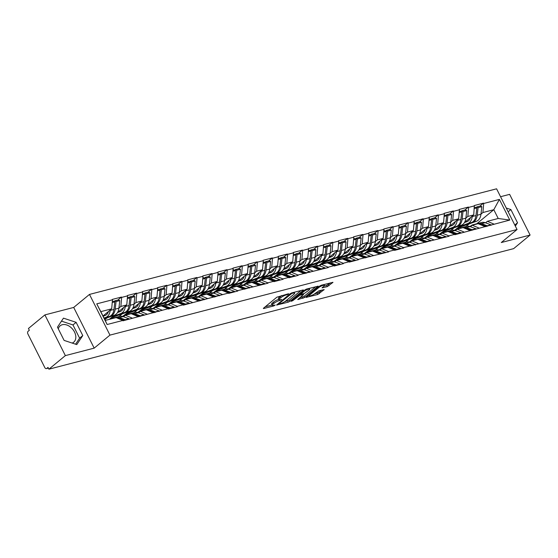 <?xml version="1.0" encoding="UTF-8"?>
<svg xmlns="http://www.w3.org/2000/svg" width="558" height="558" viewBox="0 0 558 558"><rect width="100%" height="100%" fill="white"/><g stroke="black" fill="none" stroke-linecap="round" stroke-linejoin="round"><path stroke-width="0.84" d="M286.031 294.387L286.296 294.903L287.6 294.568L288.632 293.717L276.859 297.184L263.585 308.142L263.341 308.497L263.801 308.504L273.88 305.889L275.233 305.038L273.608 305.372A4.276 0.949 153.3 0 1 272.151 305.345A4.276 0.949 153.3 0 1 272.932 304.215L274.041 303.301A4.276 0.949 153.3 0 1 279.432 300.567L281.776 299.374L280.465 299.716L280.744 300.225M58.318 328.885A10.623 7.428 -129.5 0 1 60.194 325.781A10.623 7.428 -129.5 0 1 62.301 324.721A10.623 7.428 -129.5 0 1 73.677 330.587A10.623 7.428 -129.5 0 1 73.726 342.173A10.623 7.428 -129.5 0 1 72.149 343.065M327.309 286.624L332.966 282.341L321.303 285.236L319.622 286.094L306.105 297.4L317.76 294.505L324.191 289.581L318.939 290.823L315.019 293.515A3.578 0.795 153.3 0 1 311.608 295.433A3.578 0.795 153.3 0 1 309.285 295.782A3.578 0.795 153.3 0 1 309.941 294.833L318.681 287.621A3.578 0.795 153.3 0 1 322.092 285.703A3.578 0.795 153.3 0 1 324.414 285.354A3.578 0.795 153.3 0 1 323.759 286.303L322.057 287.858L327.309 286.624L326.709 285.438L330.489 282.857M286.296 294.903A4.276 0.949 153.3 0 0 280.897 297.637L279.788 298.551A4.276 0.949 153.3 0 0 279.007 299.688A4.276 0.949 153.3 0 0 280.465 299.716M94.176 348.136L73.705 307.43L44.891 314.907L65.363 355.613L94.176 348.136L109.954 335.114L517.057 229.512L501.286 242.535L530.1 235.058L513.646 248.638L48.909 369.187L48.016 367.408L46.816 368.399L48.316 368.008M65.363 355.613L48.909 369.187M303.196 290.355L303.447 290L302.987 289.993L291.785 292.894L290.097 293.752L276.58 305.059L288.242 302.164L289.923 301.306L303.196 290.355L303.015 289.986M306.544 289.065L318.206 286.17L304.689 297.477L297.749 299.569L303.622 294.415L299.988 295.238L292.692 300.713L291.192 301.306L304.856 289.923L306.544 289.065M109.954 335.114L89.482 294.415L496.585 188.813L517.057 229.512M479.901 206.118L483.514 203.133L474.328 205.518L473.735 214.907L464.416 222.6M483.514 203.133L483.695 203.489L499.403 199.415L509.789 220.061L454.903 234.709L454.721 234.353L448.82 235.881L449.002 236.236L403.567 247.619L403.748 247.975L394.562 250.361L394.38 250.005L388.48 251.532L388.661 251.888L358.313 259.358L358.494 259.714L349.301 262.1L349.127 261.744L343.226 263.271L343.407 263.627L334.221 266.013L334.04 265.657L328.139 267.184L328.32 267.54L297.972 275.01L298.153 275.366L288.96 277.751L288.786 277.396L282.885 278.923L283.066 279.279L273.88 281.664L273.699 281.309L267.798 282.836L267.979 283.192L237.631 290.662L237.813 291.018L228.627 293.403L228.445 293.048L183.366 305.142L183.191 304.787L177.291 306.314L177.472 306.67L168.286 309.055L168.104 308.7L123.025 320.794L122.851 320.438L107.136 324.512L96.75 303.859L112.465 299.786L111.691 308.818L103 315.995M117.857 300.03L121.47 297.044L112.284 299.43L112.465 299.786M121.47 297.044L121.651 297.4L127.545 295.873L126.778 304.905L117.459 312.599L120.221 311.566A9.13 6.208 -104.5 0 0 123.52 307.598M132.944 296.117L136.557 293.131L127.37 295.517L127.545 295.873M136.557 293.131L136.738 293.487L142.632 291.96L141.865 300.992L132.546 308.686L135.301 307.653A9.13 6.208 -104.5 0 0 138.607 303.685M148.03 292.204L151.643 289.218L142.457 291.604L142.632 291.96M151.643 289.218L151.818 289.574L157.719 288.047L156.944 297.079L147.626 304.773L150.388 303.74A9.13 6.208 -104.5 0 0 153.687 299.772M163.11 288.291L166.723 285.305L157.537 287.691L157.719 288.047M166.723 285.305L166.905 285.661L172.806 284.134L172.031 293.166L162.713 300.86M178.197 284.378L181.81 281.392L172.624 283.778L172.806 284.134M181.81 281.392L181.992 281.748L187.886 280.221L187.118 289.253L177.8 296.947M193.284 280.465L196.897 277.479L187.711 279.865L187.886 280.221M196.897 277.479L197.072 277.835L202.972 276.308L202.205 285.34L192.887 293.034L195.642 292.001A9.13 6.208 -104.5 0 0 198.948 288.033M208.364 276.552L211.984 273.566L202.791 275.952L202.972 276.308M211.984 273.566L212.159 273.922L218.059 272.395L217.285 281.427L207.967 289.121M223.451 272.639L227.064 269.654L217.878 272.039L218.059 272.395M227.064 269.654L227.246 270.009L233.146 268.482L232.372 277.514L223.054 285.208L225.816 284.175A9.13 6.208 -104.5 0 0 229.115 280.207M238.538 268.726L242.151 265.741L232.965 268.126L233.146 268.482M242.151 265.741L242.332 266.096L248.226 264.569L247.459 273.601L238.14 281.295M253.625 264.813L257.238 261.828L248.052 264.213L248.226 264.569M257.238 261.828L257.412 262.183L263.313 260.656L262.539 269.688L253.227 277.382M268.705 260.9L272.325 257.915L263.132 260.3L263.313 260.656M272.325 257.915L272.499 258.27L278.4 256.743L277.626 265.775L268.307 273.469M283.792 256.987L287.405 254.002L278.219 256.387L278.4 256.743M287.405 254.002L287.586 254.357L293.487 252.83L292.713 261.862L283.394 269.556L286.156 268.524A9.13 6.208 -104.5 0 0 289.456 264.555M298.879 253.074L302.492 250.089L293.306 252.474L293.487 252.83M302.492 250.089L302.673 250.444L308.567 248.917L307.8 257.949L298.481 265.643L301.243 264.611A9.13 6.208 -104.5 0 0 304.542 260.642M313.966 249.161L317.579 246.176L308.393 248.561L308.567 248.917M317.579 246.176L317.753 246.531L323.654 245.004L322.88 254.036L313.568 261.73M329.046 245.248L332.659 242.263L323.473 244.648L323.654 245.004M332.659 242.263L332.84 242.618L338.741 241.091L337.967 250.124L328.648 257.817M344.133 241.335L347.746 238.35L338.56 240.735L338.741 241.091M347.746 238.35L347.927 238.705L353.828 237.178L353.054 246.211L343.735 253.904M359.219 237.422L362.833 234.437L353.646 236.822L353.828 237.178M362.833 234.437L363.014 234.792L368.908 233.265L368.14 242.298L358.822 249.991L361.584 248.959A9.13 6.208 -104.5 0 0 364.883 244.99M374.306 233.509L377.919 230.524L368.733 232.909L368.908 233.265M377.919 230.524L378.094 230.879L383.995 229.352L383.22 238.385L373.909 246.078M389.386 229.596L392.999 226.611L383.813 228.996L383.995 229.352M392.999 226.611L393.181 226.966L399.082 225.439L398.307 234.472L388.989 242.165M404.473 225.683L408.086 222.698L398.9 225.083L399.082 225.439M408.086 222.698L408.268 223.054L414.169 221.526L413.394 230.559L404.076 238.252M419.56 221.77L423.173 218.785L413.987 221.17L414.169 221.526M423.173 218.785L423.355 219.141L429.248 217.613L428.481 226.646L419.163 234.339L421.918 233.307A9.13 6.208 -104.5 0 0 425.224 229.338M434.647 217.857L438.26 214.872L429.074 217.257L429.248 217.613M438.26 214.872L438.435 215.228L444.335 213.7L443.561 222.733L434.25 230.426L437.005 229.394A9.13 6.208 -104.5 0 0 440.311 225.425M449.727 213.944L453.34 210.959L444.154 213.344L444.335 213.7M453.34 210.959L453.521 211.315L459.422 209.787L458.648 218.82L449.33 226.513L452.092 225.481A9.13 6.208 -104.5 0 0 455.391 221.512M464.814 210.031L468.427 207.046L459.241 209.431L459.422 209.787M468.427 207.046L468.608 207.402L474.509 205.874M470.436 226.722L472.249 225.223L478.15 223.688L484.888 226.527M461.215 225.244L454.449 230.328M473.735 214.907L467.834 216.441L465.888 218.045M453.863 227.971L450.808 230.489M472.249 225.223L478.994 228.055M468.608 207.402L467.834 216.441M455.349 230.635L457.169 229.136L463.063 227.601L469.808 230.44M446.128 229.157L439.362 234.241M458.648 218.82L452.747 220.354L450.801 221.958M438.776 231.884L435.721 234.402M457.169 229.136L463.907 231.968M453.521 211.315L452.747 220.354M440.262 234.548L442.082 233.049L447.983 231.514L454.721 234.353M431.041 233.07L424.275 238.154M443.561 222.733L437.667 224.267L435.714 225.871M423.689 235.797L420.634 238.315M442.082 233.049L448.82 235.881M438.435 215.228L437.667 224.267M425.182 238.461L426.996 236.962L432.896 235.427L439.634 238.266M415.961 236.983L409.195 242.067M428.481 226.646L422.58 228.18L420.634 229.784M408.602 239.71L405.554 242.228M426.996 236.962L433.74 239.794M423.355 219.141L422.58 228.18M410.095 242.374L411.909 240.875L417.809 239.34L424.547 242.179M400.874 240.896L394.108 245.98M413.394 230.559L407.493 232.093L405.547 233.697M393.523 243.623L390.467 246.141M411.909 240.875L418.653 243.706M408.268 223.054L407.493 232.093M395.008 246.287L396.829 244.788L402.723 243.253L409.467 246.092M385.787 244.809L379.022 249.893M398.307 234.472L392.407 236.006L390.46 237.61M378.436 247.536L375.381 250.054M396.829 244.788L403.567 247.619M393.181 226.966L392.407 236.006M379.921 250.2L381.742 248.701L387.643 247.166L394.38 250.005M370.7 248.722L363.935 253.806M383.22 238.385L377.327 239.919L375.374 241.523M363.349 251.449L360.294 253.967M381.742 248.701L388.48 251.532M378.094 230.879L377.327 239.919M364.841 254.113L366.655 252.614L372.556 251.079L379.294 253.918M355.62 252.635L348.855 257.719M368.14 242.298L362.24 243.832L360.294 245.436M348.262 255.362L345.214 257.88M366.655 252.614L373.4 255.445M363.014 234.792L362.24 243.832M349.754 258.026L351.568 256.527L357.469 254.992L364.214 257.831M340.533 256.547L333.768 261.632M353.054 246.211L347.153 247.745L345.207 249.349M333.182 259.275L330.127 261.793M351.568 256.527L358.313 259.358M347.927 238.705L347.153 247.745M334.667 261.939L336.488 260.44L342.382 258.905L349.127 261.744M325.447 260.46L318.681 265.545M337.967 250.124L332.073 251.658L330.12 253.262M318.095 263.188L315.04 265.706M336.488 260.44L343.226 263.271M332.84 242.618L332.073 251.658M319.581 265.852L321.401 264.353L327.302 262.818L334.04 265.657M310.36 264.373L303.594 269.458M322.88 254.036L316.986 255.571L315.033 257.175M303.008 267.101L299.96 269.619M321.401 264.353L328.139 267.184M317.753 246.531L316.986 255.571M304.501 269.765L306.314 268.265L312.215 266.731L318.953 269.57M295.28 268.286L288.514 273.371M307.8 257.949L301.899 259.484L299.953 261.088M287.921 271.014L284.873 273.532M306.314 268.265L313.059 271.097M302.673 250.444L301.899 259.484M289.414 273.678L291.234 272.178L297.128 270.644L303.873 273.483M280.193 272.199L273.427 277.284M292.713 261.862L286.812 263.397L284.866 265.001M272.841 274.927L269.786 277.445M291.234 272.178L297.972 275.01M287.586 254.357L286.812 263.397M274.327 277.591L276.147 276.091L282.041 274.557L288.786 277.396M265.106 276.112L258.34 281.197M277.626 265.775L271.732 267.31L269.779 268.914M257.754 278.84L254.699 281.358M276.147 276.091L282.885 278.923M272.499 258.27L271.732 267.31M259.247 281.504L261.06 280.004L266.961 278.47L273.699 281.309M250.019 280.025L243.253 285.11M262.539 269.688L256.645 271.223L254.692 272.827M242.667 282.753L239.619 285.271M261.06 280.004L267.798 282.836M257.412 262.183L256.645 271.223M244.16 285.417L245.973 283.917L251.874 282.383L258.612 285.222M234.939 283.938L228.173 289.023M247.459 273.601L241.558 275.136L239.612 276.74M227.587 286.666L224.532 289.184M245.973 283.917L252.718 286.749M242.332 266.096L241.558 275.136M229.073 289.33L230.893 287.83L236.787 286.296L243.532 289.135M219.852 287.851L213.086 292.936M232.372 277.514L226.471 279.049L224.525 280.653M212.5 290.579L209.445 293.096M230.893 287.83L237.631 290.662M227.246 270.009L226.471 279.049M213.986 293.243L215.806 291.743L221.7 290.209L228.445 293.048M204.765 291.764L197.999 296.849M217.285 281.427L211.391 282.962L209.438 284.566M197.413 294.491L194.358 297.009M215.806 291.743L222.544 294.575M212.159 273.922L211.391 282.962M198.906 297.156L200.72 295.656L206.62 294.122L213.358 296.961M189.678 295.677L182.912 300.762M202.205 285.34L196.304 286.875L194.351 288.479M182.326 298.404L179.278 300.922M200.72 295.656L207.457 298.488M197.072 277.835L196.304 286.875M183.819 301.069L185.633 299.569L191.534 298.035L198.271 300.874M174.598 299.59L167.832 304.675M187.118 289.253L181.217 290.788L179.271 292.392M167.247 302.317L164.192 304.835M185.633 299.569L192.377 302.401M181.992 281.748L181.217 290.788M168.732 304.982L170.553 303.482L176.447 301.948L183.191 304.787M159.511 303.503L152.746 308.588M172.031 293.166L166.131 294.701L164.185 296.305M152.16 306.23L149.105 308.748M170.553 303.482L177.291 306.314M166.905 285.661L166.131 294.701M153.645 308.895L155.466 307.395L161.367 305.861L168.104 308.7M144.424 307.416L137.659 312.501M156.944 297.079L151.051 298.614L149.098 300.218M137.073 310.143L134.018 312.661M155.466 307.395L162.204 310.227M151.818 289.574L151.051 298.614M138.565 312.808L140.379 311.308L146.28 309.774L153.018 312.613M129.337 311.329L122.572 316.414M141.865 300.992L135.964 302.527L134.011 304.131M121.986 314.056L118.938 316.574M140.379 311.308L147.117 314.14M136.738 293.487L135.964 302.527M123.478 316.721L125.292 315.221L131.193 313.687L137.931 316.526M114.257 315.242L109.235 319.385M126.778 304.905L120.877 306.44L118.931 308.044M106.906 317.969L104.848 319.664M125.292 315.221L132.037 318.053M121.651 297.4L120.877 306.44M44.891 314.907L28.437 328.488L29.337 330.266L28.13 331.257A2.044 1.388 -104.5 0 0 27.9 333.97L44.793 367.548A2.044 1.388 -104.5 0 0 46.433 368.601A2.044 1.388 -104.5 0 0 46.816 368.399M111.691 308.818L100.81 311.643L105.232 320.425L116.106 317.6L122.851 320.438M105.232 320.425L107.136 324.512M96.75 303.859L100.81 311.643M530.1 235.058L509.628 194.358L500.561 196.709M73.705 307.43L89.482 294.415M485.523 222.809L487.336 221.31L498.217 218.485L493.802 209.703L482.921 212.528L480.975 214.132M470.157 226.618A11.167 7.596 75.5 0 1 470.98 225.802A11.167 7.596 75.5 0 1 473.072 224.721L476.79 223.751L493.802 209.703L499.403 199.415M468.943 224.058L465.895 226.576M470.603 226.136L469.536 226.415M487.336 221.31L494.081 224.142M498.217 218.485L509.789 220.061M483.695 203.489L482.921 212.528M63.466 318.151L57.46 327.176L64.107 340.401L76.767 344.593L82.772 335.56L76.118 322.336L63.466 318.151M515.334 226.088L517.531 222.788L510.884 209.564L506.252 208.029M281.623 295.531A4.276 0.949 153.3 0 0 280.297 296.451L280.897 297.637M279.007 299.688L278.407 298.502A4.276 0.949 153.3 0 1 279.195 297.365L280.297 296.451M272.151 305.345L271.551 304.159A4.276 0.949 153.3 0 1 272.339 303.029L273.441 302.115A4.276 0.949 153.3 0 1 278.84 299.381L278.847 299.374M265.217 306.795L271.99 305.038M284.566 301.773L289.33 300.12L300.971 290.516M278.7 303.161L278.798 303.943L278.498 303.35M291.541 292.971L291.799 293.48L278.965 303.691M278.798 303.943L280.493 303.587A4.276 0.949 153.3 0 0 285.891 300.853L293.85 294.282A4.276 0.949 153.3 0 0 294.638 293.145A4.276 0.949 153.3 0 0 293.173 293.117L291.799 293.48M315.73 286.686L304.089 296.291L304.689 297.477M299.625 297.867L304.089 296.291M308.965 290.16A3.578 0.795 153.3 0 0 309.62 289.211A3.578 0.795 153.3 0 0 307.298 289.56A3.578 0.795 153.3 0 0 303.887 291.478L300.56 294.373L304.201 293.557L308.965 290.16M323.926 286.163L326.709 285.438M314.252 294.073L318.848 292.462L321.715 290.097M307.981 295.698L309.097 295.412M75.595 344.209L79.613 338.169L72.965 324.944L61.478 321.136M72.965 324.944L76.118 322.336M79.613 338.169L82.772 335.56M508.157 211.817L510.884 209.564M514.804 225.034L517.531 222.788M103.118 316.226L105.134 315.479A9.13 6.208 -104.5 0 0 108.433 311.51M104.213 318.409L109.459 316.463A11.167 7.596 75.5 0 0 113.937 309.474L114.802 301.864L112.228 302.527M104.039 318.06L105.741 317.432A11.167 7.596 -104.5 0 0 110.212 310.436L110.261 310.004M104.451 318.883L114.439 315.172A11.167 7.596 -104.5 0 0 118.917 308.183L119.782 300.574L118.359 299.897L114.634 300.867L116.057 301.536L119.782 300.574M104.276 318.527L114.439 315.172M112.318 301.466L113.379 301.194L114.802 301.864M123.904 320.564L123.932 320.02L122.655 320.355M109.459 319.329A11.167 7.596 75.5 0 1 111.028 318.632L114.753 317.662A11.167 7.596 75.5 0 1 118.163 317.886L123.932 320.02M111.028 318.632A11.167 7.596 75.5 0 1 112.737 318.478M115.387 317.537A11.167 7.596 75.5 0 1 116.008 317.335L119.733 316.372A11.167 7.596 75.5 0 1 123.144 316.595L128.912 318.73L128.884 319.274M125.159 320.236L125.187 319.699L128.912 318.73M116.008 317.335A11.167 7.596 75.5 0 1 119.419 317.558L125.187 319.699M116.057 301.536L115.192 309.146A11.167 7.596 75.5 0 1 110.721 316.135M114.536 301.739L114.634 300.867M123.199 316.616A11.167 7.596 75.5 0 1 124.022 315.8A11.167 7.596 75.5 0 1 126.115 314.719A11.167 7.596 75.5 0 1 127.824 314.566M129.616 297.826L129.721 296.954L131.144 297.623L130.272 305.233A11.167 7.596 75.5 0 1 125.801 312.222L118.575 314.907L124.546 312.55A11.167 7.596 75.5 0 0 129.017 305.561L129.881 297.951L127.315 298.614M112.681 316.539L120.821 313.519A11.167 7.596 -104.5 0 0 125.299 306.523L125.348 306.091M111.091 317.851L129.526 311.259A11.167 7.596 -104.5 0 0 133.997 304.27L134.862 296.661L133.439 295.984L129.721 296.954M127.405 297.554L128.459 297.281L129.881 297.951M138.991 316.651L139.019 316.107L137.742 316.442M126.115 314.719L129.833 313.749A11.167 7.596 75.5 0 1 133.25 313.973L139.019 316.107M113.679 317.941L113.337 317.272M130.474 313.624A11.167 7.596 75.5 0 1 131.095 313.422L134.813 312.459A11.167 7.596 75.5 0 1 138.231 312.682L143.999 314.817L143.964 315.361M140.246 316.323L140.274 315.786L143.999 314.817M131.095 313.422A11.167 7.596 75.5 0 1 134.506 313.645L140.274 315.786M131.144 297.623L134.862 296.661M138.286 312.703A11.167 7.596 75.5 0 1 139.109 311.887A11.167 7.596 75.5 0 1 141.195 310.806A11.167 7.596 75.5 0 1 142.904 310.653M144.703 293.913L144.801 293.041L146.224 293.71L145.359 301.32A11.167 7.596 75.5 0 1 140.888 308.309L133.662 310.994L139.633 308.637A11.167 7.596 75.5 0 0 144.103 301.648L144.968 294.038L142.402 294.701M127.768 312.626L135.908 309.606A11.167 7.596 -104.5 0 0 140.379 302.61L140.428 302.178M126.178 313.938L144.613 307.346A11.167 7.596 -104.5 0 0 149.084 300.357L149.949 292.748L148.526 292.071L144.801 293.041M142.492 293.641L143.546 293.369L144.968 294.038M154.071 312.738L154.106 312.194L152.822 312.529M141.195 310.806L144.92 309.836A11.167 7.596 75.5 0 1 148.337 310.06L154.106 312.194M128.765 314.028L128.424 313.359M145.561 309.711A11.167 7.596 75.5 0 1 146.175 309.509L149.9 308.546A11.167 7.596 75.5 0 1 153.317 308.769L159.086 310.904L159.051 311.448M155.326 312.41L155.361 311.873L159.086 310.904M146.175 309.509A11.167 7.596 75.5 0 1 149.593 309.732L155.361 311.873M146.224 293.71L149.949 292.748M153.366 308.79A11.167 7.596 75.5 0 1 154.189 307.974A11.167 7.596 75.5 0 1 156.282 306.893A11.167 7.596 75.5 0 1 157.991 306.74M159.79 290L159.888 289.128L161.311 289.797L160.446 297.407A11.167 7.596 75.5 0 1 155.975 304.396L147.486 307.409L154.719 304.724A11.167 7.596 75.5 0 0 159.19 297.735L160.055 290.125L157.482 290.788M142.855 308.714L150.995 305.693A11.167 7.596 -104.5 0 0 155.466 298.697L155.515 298.265M141.265 310.025L159.7 303.433A11.167 7.596 -104.5 0 0 164.171 296.444L165.035 288.835L163.613 288.158L159.888 289.128M157.572 289.728L158.632 289.456L160.055 290.125M169.158 308.825L169.186 308.281L167.909 308.616M156.282 306.893L160.007 305.924A11.167 7.596 75.5 0 1 163.417 306.147L169.186 308.281M143.845 310.115L143.511 309.446M160.641 305.798A11.167 7.596 75.5 0 1 161.262 305.596L164.987 304.633A11.167 7.596 75.5 0 1 168.397 304.856L174.166 306.991L174.138 307.535M170.413 308.497L170.448 307.96L174.166 306.991M161.262 305.596A11.167 7.596 75.5 0 1 164.68 305.819L170.448 307.96M161.311 289.797L165.035 288.835M168.453 304.877A11.167 7.596 75.5 0 1 169.276 304.061A11.167 7.596 75.5 0 1 171.369 302.98A11.167 7.596 75.5 0 1 173.078 302.827M162.727 300.846L165.475 299.827A9.13 6.208 -104.5 0 0 168.774 295.859M174.877 286.087L174.975 285.215L176.398 285.884L175.533 293.494A11.167 7.596 75.5 0 1 171.062 300.483L162.573 303.496L169.799 300.811A11.167 7.596 75.5 0 0 174.27 293.822L175.142 286.212L172.568 286.875M157.935 304.801L166.082 301.78A11.167 7.596 -104.5 0 0 170.553 294.784L170.602 294.352M156.345 306.112L174.78 299.52A11.167 7.596 -104.5 0 0 179.251 292.531L180.122 284.922L178.7 284.245L174.975 285.215M172.659 285.815L173.719 285.543L175.142 286.212M184.245 304.912L184.273 304.368L182.996 304.703M171.369 302.98L175.093 302.011A11.167 7.596 75.5 0 1 178.504 302.234L184.273 304.368M158.932 306.202L158.598 305.533M175.728 301.885A11.167 7.596 75.5 0 1 176.349 301.683L180.074 300.72A11.167 7.596 75.5 0 1 183.484 300.943L189.253 303.078L189.225 303.622M185.5 304.584L185.528 304.047L189.253 303.078M176.349 301.683A11.167 7.596 75.5 0 1 179.76 301.906L185.528 304.047M176.398 285.884L180.122 284.922M183.54 300.964A11.167 7.596 75.5 0 1 184.363 300.148A11.167 7.596 75.5 0 1 186.456 299.067A11.167 7.596 75.5 0 1 188.165 298.914M177.807 296.933L180.562 295.914A9.13 6.208 -104.5 0 0 183.861 291.946M189.957 282.174L190.062 281.302L191.485 281.971L190.613 289.581A11.167 7.596 75.5 0 1 186.142 296.57L178.916 299.255L184.886 296.898A11.167 7.596 75.5 0 0 189.357 289.909L190.222 282.299L187.655 282.962M173.022 300.888L181.162 297.867A11.167 7.596 -104.5 0 0 185.633 290.871L185.688 290.439M171.432 302.199L189.866 295.607A11.167 7.596 -104.5 0 0 194.337 288.619L195.202 281.009L193.779 280.332L190.062 281.302M187.746 281.902L188.799 281.63L190.222 282.299M199.325 300.999L199.359 300.455L198.083 300.79M186.456 299.067L190.173 298.098A11.167 7.596 75.5 0 1 193.591 298.321L199.359 300.455M174.019 302.29L173.678 301.62M190.815 297.972A11.167 7.596 75.5 0 1 191.436 297.77L195.154 296.807A11.167 7.596 75.5 0 1 198.571 297.03L204.34 299.165L204.305 299.709M200.587 300.671L200.615 300.134L204.34 299.165M191.436 297.77A11.167 7.596 75.5 0 1 194.847 297.993L200.615 300.134M191.485 281.971L195.202 281.009M198.627 297.051A11.167 7.596 75.5 0 1 199.45 296.235A11.167 7.596 75.5 0 1 201.536 295.154A11.167 7.596 75.5 0 1 203.245 295.001M205.044 278.261L205.142 277.389L206.565 278.058L205.7 285.668A11.167 7.596 75.5 0 1 201.229 292.657L194.003 295.342L199.973 292.985A11.167 7.596 75.5 0 0 204.444 285.996L205.309 278.386L202.742 279.049M188.109 296.975L196.249 293.954A11.167 7.596 -104.5 0 0 200.72 286.958L200.768 286.526M186.518 298.286L204.953 291.695A11.167 7.596 -104.5 0 0 209.424 284.706L210.289 277.096L208.866 276.419L205.142 277.389M202.833 277.989L203.886 277.717L205.309 278.386M214.411 297.086L214.446 296.542L213.163 296.877M201.536 295.154L205.26 294.185A11.167 7.596 75.5 0 1 208.678 294.408L214.446 296.542M189.106 298.377L188.764 297.707M205.902 294.059A11.167 7.596 75.5 0 1 206.516 293.857L210.24 292.894A11.167 7.596 75.5 0 1 213.658 293.117L219.427 295.252L219.392 295.796M215.667 296.758L215.702 296.221L219.427 295.252M206.516 293.857A11.167 7.596 75.5 0 1 209.934 294.08L215.702 296.221M206.565 278.058L210.289 277.096M213.707 293.138A11.167 7.596 75.5 0 1 214.53 292.322A11.167 7.596 75.5 0 1 216.623 291.241A11.167 7.596 75.5 0 1 218.331 291.088M207.981 289.107L210.729 288.088A9.13 6.208 -104.5 0 0 214.028 284.12M220.131 274.348L220.229 273.476L221.652 274.145L220.787 281.755A11.167 7.596 75.5 0 1 216.316 288.744L207.827 291.757L215.06 289.072A11.167 7.596 75.5 0 0 219.531 282.083L220.396 274.473L217.822 275.136M203.196 293.062L211.336 290.041A11.167 7.596 -104.5 0 0 215.806 283.046L215.855 282.613M201.605 294.373L220.04 287.782A11.167 7.596 -104.5 0 0 224.511 280.793L225.376 273.183L223.953 272.506L220.229 273.476M217.913 274.076L218.973 273.804L220.396 274.473M229.498 293.173L229.526 292.629L228.25 292.964M216.623 291.241L220.347 290.272A11.167 7.596 75.5 0 1 223.758 290.495L229.526 292.629M204.186 294.464L203.851 293.794M220.982 290.146A11.167 7.596 75.5 0 1 221.603 289.944L225.327 288.981A11.167 7.596 75.5 0 1 228.738 289.204L234.506 291.339L234.479 291.883M230.754 292.845L230.789 292.308L234.506 291.339M221.603 289.944A11.167 7.596 75.5 0 1 225.02 290.167L230.789 292.308M221.652 274.145L225.376 273.183M228.794 289.225A11.167 7.596 75.5 0 1 229.617 288.409A11.167 7.596 75.5 0 1 231.709 287.328A11.167 7.596 75.5 0 1 233.418 287.175M235.218 270.435L235.316 269.563L236.738 270.232L235.874 277.842A11.167 7.596 75.5 0 1 231.403 284.831L222.914 287.844L230.14 285.159A11.167 7.596 75.5 0 0 234.611 278.17L235.483 270.56L232.909 271.223M218.276 289.149L226.422 286.128A11.167 7.596 -104.5 0 0 230.893 279.133L230.942 278.7M216.685 290.46L235.12 283.869A11.167 7.596 -104.5 0 0 239.591 276.88L240.463 269.27L239.04 268.593L235.316 269.563M233 270.163L234.06 269.891L235.483 270.56M244.585 289.26L244.613 288.716L243.337 289.051M231.709 287.328L235.434 286.359A11.167 7.596 75.5 0 1 238.845 286.582L244.613 288.716M219.273 290.551L218.938 289.881M236.069 286.233A11.167 7.596 75.5 0 1 236.69 286.031L240.414 285.068A11.167 7.596 75.5 0 1 243.825 285.291L249.593 287.426L249.566 287.97M245.841 288.932L245.869 288.395L249.593 287.426M236.69 286.031A11.167 7.596 75.5 0 1 240.1 286.254L245.869 288.395M236.738 270.232L240.463 269.27M243.881 285.312A11.167 7.596 75.5 0 1 244.704 284.496A11.167 7.596 75.5 0 1 246.796 283.415A11.167 7.596 75.5 0 1 248.505 283.262M238.147 281.281L240.903 280.262A9.13 6.208 -104.5 0 0 244.202 276.294M250.298 266.522L250.403 265.65L251.825 266.319L250.954 273.929A11.167 7.596 75.5 0 1 246.483 280.918L239.256 283.603L245.227 281.246A11.167 7.596 75.5 0 0 249.698 274.257L250.563 266.647L247.996 267.31M233.363 285.236L241.502 282.215A11.167 7.596 -104.5 0 0 245.973 275.22L246.029 274.787M231.772 286.547L250.207 279.956A11.167 7.596 -104.5 0 0 254.678 272.967L255.543 265.357L254.12 264.68L250.403 265.65M248.087 266.25L249.14 265.978L250.563 266.647M259.665 285.347L259.7 284.803L258.424 285.138M246.796 283.415L250.514 282.446A11.167 7.596 75.5 0 1 253.932 282.669L259.7 284.803M234.36 286.638L234.018 285.968M251.156 282.32A11.167 7.596 75.5 0 1 251.77 282.118L255.494 281.155A11.167 7.596 75.5 0 1 258.912 281.378L264.68 283.513L264.645 284.057M260.928 285.019L260.956 284.482L264.68 283.513M251.77 282.118A11.167 7.596 75.5 0 1 255.187 282.341L260.956 284.482M251.825 266.319L255.543 265.357M258.968 281.399A11.167 7.596 75.5 0 1 259.791 280.583A11.167 7.596 75.5 0 1 261.876 279.502A11.167 7.596 75.5 0 1 263.585 279.349M253.234 277.368L255.983 276.349A9.13 6.208 -104.5 0 0 259.289 272.381M265.385 262.609L265.482 261.737L266.905 262.406L266.04 270.016A11.167 7.596 75.5 0 1 261.569 277.005L254.343 279.691L260.314 277.333A11.167 7.596 75.5 0 0 264.785 270.344L265.65 262.734L263.083 263.397M248.45 281.323L256.589 278.303A11.167 7.596 -104.5 0 0 261.06 271.307L261.109 270.874M246.859 282.634L265.294 276.043A11.167 7.596 -104.5 0 0 269.765 269.054L270.63 261.437L269.207 260.767L265.482 261.737M263.174 262.337L264.227 262.065L265.65 262.734M274.752 281.434L274.787 280.89L273.504 281.225M261.876 279.502L265.601 278.533A11.167 7.596 75.5 0 1 269.019 278.756L274.787 280.89M249.447 282.725L249.105 282.055M266.243 278.407A11.167 7.596 75.5 0 1 266.857 278.205L270.581 277.242A11.167 7.596 75.5 0 1 273.999 277.466L279.767 279.6L279.732 280.144M276.008 281.106L276.043 280.569L279.767 279.6M266.857 278.205A11.167 7.596 75.5 0 1 270.274 278.428L276.043 280.569M266.905 262.406L270.63 261.437M274.048 277.486A11.167 7.596 75.5 0 1 274.871 276.67A11.167 7.596 75.5 0 1 276.963 275.589A11.167 7.596 75.5 0 1 278.672 275.436M268.321 273.455L271.069 272.437A9.13 6.208 -104.5 0 0 274.369 268.468M280.472 258.696L280.569 257.824L281.992 258.494L281.127 266.103A11.167 7.596 75.5 0 1 276.656 273.092L268.168 276.105L275.401 273.42A11.167 7.596 75.5 0 0 279.872 266.431L280.737 258.821L278.163 259.484M263.536 277.41L271.676 274.39A11.167 7.596 -104.5 0 0 276.147 267.394L276.196 266.961M261.946 278.721L280.381 272.13A11.167 7.596 -104.5 0 0 284.852 265.141L285.717 257.524L284.294 256.854L280.569 257.824M278.254 258.424L279.314 258.152L280.737 258.821M289.839 277.521L289.867 276.977L288.591 277.312M276.963 275.589L280.688 274.62A11.167 7.596 75.5 0 1 284.099 274.843L289.867 276.977M264.527 278.812L264.192 278.142M281.323 274.494A11.167 7.596 75.5 0 1 281.943 274.292L285.668 273.329A11.167 7.596 75.5 0 1 289.079 273.553L294.847 275.687L294.819 276.231M291.095 277.193L291.13 276.656L294.847 275.687M281.943 274.292A11.167 7.596 75.5 0 1 285.361 274.515L291.13 276.656M281.992 258.494L285.717 257.524M289.135 273.573A11.167 7.596 75.5 0 1 289.958 272.757A11.167 7.596 75.5 0 1 292.05 271.676A11.167 7.596 75.5 0 1 293.759 271.523M295.559 254.783L295.656 253.911L297.079 254.581L296.214 262.19A11.167 7.596 75.5 0 1 291.743 269.179L283.255 272.192L290.481 269.507A11.167 7.596 75.5 0 0 294.952 262.518L295.824 254.908L293.25 255.571M278.616 273.497L286.763 270.477A11.167 7.596 -104.5 0 0 291.234 263.481L291.283 263.048M277.026 274.808L295.461 268.217A11.167 7.596 -104.5 0 0 299.932 261.228L300.804 253.611L299.381 252.941L295.656 253.911M293.341 254.511L294.401 254.239L295.824 254.908M304.926 273.608L304.954 273.064L303.678 273.399M292.05 271.676L295.768 270.707A11.167 7.596 75.5 0 1 299.186 270.93L304.954 273.064M279.614 274.899L279.279 274.229M296.41 270.581A11.167 7.596 75.5 0 1 297.03 270.379L300.748 269.416A11.167 7.596 75.5 0 1 304.166 269.64L309.934 271.774L309.906 272.318M306.182 273.281L306.209 272.743L309.934 271.774M297.03 270.379A11.167 7.596 75.5 0 1 300.441 270.602L306.209 272.743M297.079 254.581L300.804 253.611M304.222 269.66A11.167 7.596 75.5 0 1 305.045 268.844A11.167 7.596 75.5 0 1 307.13 267.763A11.167 7.596 75.5 0 1 308.846 267.61M310.639 250.87L310.743 249.998L312.166 250.668L311.294 258.277A11.167 7.596 75.5 0 1 306.823 265.266L298.342 268.279L305.568 265.594A11.167 7.596 75.5 0 0 310.039 258.605L310.904 250.995L308.337 251.658M293.703 269.584L301.843 266.564A11.167 7.596 -104.5 0 0 306.314 259.568L306.37 259.135M292.113 270.895L310.548 264.304A11.167 7.596 -104.5 0 0 315.019 257.315L315.884 249.698L314.461 249.028L310.743 249.998M308.428 250.598L309.481 250.326L310.904 250.995M320.006 269.695L320.041 269.151L318.764 269.486M307.13 267.763L310.855 266.794A11.167 7.596 75.5 0 1 314.273 267.017L320.041 269.151M294.701 270.986L294.359 270.316M311.497 266.668A11.167 7.596 75.5 0 1 312.11 266.466L315.835 265.503A11.167 7.596 75.5 0 1 319.253 265.727L325.021 267.861L324.986 268.405M321.269 269.368L321.296 268.83L325.021 267.861M312.11 266.466A11.167 7.596 75.5 0 1 315.528 266.689L321.296 268.83M312.166 250.668L315.884 249.698M319.309 265.748A11.167 7.596 75.5 0 1 320.132 264.931A11.167 7.596 75.5 0 1 322.217 263.85A11.167 7.596 75.5 0 1 323.926 263.697M313.575 261.716L316.323 260.698A9.13 6.208 -104.5 0 0 319.629 256.729M325.726 246.957L325.823 246.085L327.246 246.755L326.381 254.364A11.167 7.596 75.5 0 1 321.91 261.353L314.684 264.039L320.655 261.681A11.167 7.596 75.5 0 0 325.126 254.692L325.991 247.082L323.424 247.745M308.79 265.671L316.93 262.651A11.167 7.596 -104.5 0 0 321.401 255.655L321.45 255.222M307.2 266.982L325.635 260.391A11.167 7.596 -104.5 0 0 330.106 253.402L330.971 245.785L329.548 245.115L325.823 246.085M323.514 246.685L324.568 246.413L325.991 247.082M335.093 265.782L335.128 265.238L333.844 265.573M322.217 263.85L325.942 262.881A11.167 7.596 75.5 0 1 329.359 263.104L335.128 265.238M309.788 267.073L309.446 266.403M326.583 262.755A11.167 7.596 75.5 0 1 327.197 262.553L330.922 261.59A11.167 7.596 75.5 0 1 334.34 261.814L340.108 263.948L340.073 264.492M336.348 265.455L336.383 264.917L340.108 263.948M327.197 262.553A11.167 7.596 75.5 0 1 330.615 262.776L336.383 264.917M327.246 246.755L330.971 245.785M334.388 261.835A11.167 7.596 75.5 0 1 335.212 261.018A11.167 7.596 75.5 0 1 337.304 259.937A11.167 7.596 75.5 0 1 339.013 259.784M328.662 257.803L331.41 256.785A9.13 6.208 -104.5 0 0 334.709 252.816M340.812 243.044L340.91 242.172L342.333 242.842L341.468 250.451A11.167 7.596 75.5 0 1 336.997 257.44L329.764 260.126L335.742 257.768A11.167 7.596 75.5 0 0 340.213 250.779L341.077 243.169L338.504 243.832M323.877 261.758L332.017 258.738A11.167 7.596 -104.5 0 0 336.488 251.742L336.537 251.309M322.28 263.069L340.715 256.478A11.167 7.596 -104.5 0 0 345.193 249.489L346.058 241.872L344.635 241.202L340.91 242.172M338.594 242.772L339.655 242.5L341.077 243.169M350.18 261.869L350.208 261.325L348.931 261.66M337.304 259.937L341.029 258.968A11.167 7.596 75.5 0 1 344.439 259.191L350.208 261.325M324.868 263.16L324.533 262.49M341.663 258.842A11.167 7.596 75.5 0 1 342.284 258.64L346.009 257.677A11.167 7.596 75.5 0 1 349.42 257.901L355.188 260.035L355.16 260.579M351.435 261.542L351.47 261.005L355.188 260.035M342.284 258.64A11.167 7.596 75.5 0 1 345.702 258.863L351.47 261.005M342.333 242.842L346.058 241.872M349.475 257.922A11.167 7.596 75.5 0 1 350.298 257.105A11.167 7.596 75.5 0 1 352.391 256.024A11.167 7.596 75.5 0 1 354.1 255.871M343.749 253.89L346.497 252.872A9.13 6.208 -104.5 0 0 349.796 248.903M355.899 239.131L355.997 238.259L357.42 238.929L356.555 246.538A11.167 7.596 75.5 0 1 352.077 253.527L343.595 256.541L350.822 253.855A11.167 7.596 75.5 0 0 355.293 246.866L356.164 239.256L353.591 239.919M338.957 257.845L347.097 254.825A11.167 7.596 -104.5 0 0 351.575 247.829L351.624 247.396M337.367 259.156L355.802 252.565A11.167 7.596 -104.5 0 0 360.273 245.576L361.145 237.959L359.722 237.29L355.997 238.259M353.681 238.859L354.742 238.587L356.164 239.256M365.267 257.956L365.295 257.412L364.018 257.747M352.391 256.024L356.109 255.055A11.167 7.596 75.5 0 1 359.526 255.278L365.295 257.412M339.955 259.247L339.62 258.577M356.75 254.929A11.167 7.596 75.5 0 1 357.371 254.727L361.089 253.764A11.167 7.596 75.5 0 1 364.507 253.988L370.275 256.122L370.247 256.666M366.522 257.629L366.55 257.092L370.275 256.122M357.371 254.727A11.167 7.596 75.5 0 1 360.782 254.95L366.55 257.092M357.42 238.929L361.145 237.959M364.562 254.009A11.167 7.596 75.5 0 1 365.385 253.192A11.167 7.596 75.5 0 1 367.471 252.111A11.167 7.596 75.5 0 1 369.187 251.958M370.979 235.218L371.084 234.346L372.507 235.016L371.635 242.625A11.167 7.596 75.5 0 1 367.164 249.614L359.938 252.3L365.909 249.942A11.167 7.596 75.5 0 0 370.379 242.953L371.244 235.343L368.678 236.006M354.044 253.932L362.184 250.912A11.167 7.596 -104.5 0 0 366.655 243.916L366.711 243.483M352.454 255.243L370.889 248.652A11.167 7.596 -104.5 0 0 375.36 241.663L376.225 234.046L374.802 233.377L371.084 234.346M368.768 234.946L369.821 234.674L371.244 235.343M380.347 254.043L380.382 253.499L379.105 253.834M367.471 252.111L371.196 251.142A11.167 7.596 75.5 0 1 374.613 251.365L380.382 253.499M355.041 255.334L354.7 254.664M371.837 251.016A11.167 7.596 75.5 0 1 372.451 250.814L376.176 249.851A11.167 7.596 75.5 0 1 379.593 250.075L385.362 252.209L385.327 252.753M381.609 253.716L381.637 253.179L385.362 252.209M372.451 250.814A11.167 7.596 75.5 0 1 375.869 251.037L381.637 253.179M372.507 235.016L376.225 234.046M379.649 250.096A11.167 7.596 75.5 0 1 380.472 249.28A11.167 7.596 75.5 0 1 382.558 248.198A11.167 7.596 75.5 0 1 384.267 248.045M373.916 246.064L376.664 245.046A9.13 6.208 -104.5 0 0 379.97 241.077M386.066 231.305L386.164 230.433L387.587 231.103L386.722 238.712A11.167 7.596 75.5 0 1 382.251 245.701L375.025 248.387L380.995 246.029A11.167 7.596 75.5 0 0 385.466 239.04L386.331 231.431L383.758 232.093M369.131 250.019L377.271 246.999A11.167 7.596 -104.5 0 0 381.742 240.003L381.791 239.57M367.541 251.33L385.976 244.739A11.167 7.596 -104.5 0 0 390.447 237.75L391.311 230.133L389.889 229.464L386.164 230.433M383.848 231.033L384.908 230.761L386.331 231.431M395.434 250.13L395.469 249.586L394.185 249.921M382.558 248.198L386.282 247.229A11.167 7.596 75.5 0 1 389.7 247.452L395.469 249.586M370.128 251.421L369.787 250.751M386.924 247.103A11.167 7.596 75.5 0 1 387.538 246.901L391.263 245.939A11.167 7.596 75.5 0 1 394.68 246.162L400.449 248.296L400.414 248.84M396.689 249.803L396.724 249.266L400.449 248.296M387.538 246.901A11.167 7.596 75.5 0 1 390.956 247.124L396.724 249.266M387.587 231.103L391.311 230.133M394.729 246.183A11.167 7.596 75.5 0 1 395.552 245.367A11.167 7.596 75.5 0 1 397.645 244.285A11.167 7.596 75.5 0 1 399.354 244.132M389.003 242.151L391.751 241.133A9.13 6.208 -104.5 0 0 395.05 237.164M401.153 227.392L401.251 226.52L402.674 227.19L401.809 234.799A11.167 7.596 75.5 0 1 397.338 241.788L388.849 244.802L396.075 242.116A11.167 7.596 75.5 0 0 400.553 235.127L401.418 227.518L398.844 228.18M384.218 246.106L392.358 243.086A11.167 7.596 -104.5 0 0 396.829 236.09L396.877 235.657M382.621 247.417L401.056 240.826A11.167 7.596 -104.5 0 0 405.533 233.837L406.398 226.22L404.975 225.551L401.251 226.52M398.935 227.12L399.995 226.848L401.418 227.518M410.521 246.218L410.549 245.673L409.272 246.008M397.645 244.285L401.369 243.316A11.167 7.596 75.5 0 1 404.78 243.539L410.549 245.673M385.208 247.508L384.874 246.838M402.004 243.19A11.167 7.596 75.5 0 1 402.625 242.988L406.35 242.026A11.167 7.596 75.5 0 1 409.76 242.249L415.529 244.383L415.501 244.927M411.776 245.89L411.811 245.353L415.529 244.383M402.625 242.988A11.167 7.596 75.5 0 1 406.043 243.211L411.811 245.353M402.674 227.19L406.398 226.22M409.816 242.27A11.167 7.596 75.5 0 1 410.639 241.454A11.167 7.596 75.5 0 1 412.732 240.372A11.167 7.596 75.5 0 1 414.441 240.219M404.09 238.238L406.838 237.22A9.13 6.208 -104.5 0 0 410.137 233.251M416.24 223.479L416.338 222.607L417.761 223.277L416.896 230.886A11.167 7.596 75.5 0 1 412.418 237.875L403.936 240.889L411.162 238.203A11.167 7.596 75.5 0 0 415.633 231.214L416.505 223.605L413.931 224.267M399.298 242.193L407.438 239.173A11.167 7.596 -104.5 0 0 411.916 232.177L411.964 231.744M397.708 243.504L416.142 236.913A11.167 7.596 -104.5 0 0 420.613 229.924L421.485 222.307L420.062 221.638L416.338 222.607M414.022 223.207L415.082 222.935L416.505 223.605M425.608 242.305L425.635 241.76L424.359 242.095M412.732 240.372L416.449 239.403A11.167 7.596 75.5 0 1 419.867 239.626L425.635 241.76M400.295 243.595L399.96 242.925M417.091 239.277A11.167 7.596 75.5 0 1 417.712 239.075L421.43 238.113A11.167 7.596 75.5 0 1 424.847 238.336L430.616 240.47L430.588 241.014M426.863 241.977L426.891 241.44L430.616 240.47M417.712 239.075A11.167 7.596 75.5 0 1 421.123 239.298L426.891 241.44M417.761 223.277L421.485 222.307M424.903 238.357A11.167 7.596 75.5 0 1 425.726 237.541A11.167 7.596 75.5 0 1 427.812 236.459A11.167 7.596 75.5 0 1 429.527 236.306M431.32 219.566L431.425 218.694L432.848 219.364L431.976 226.973A11.167 7.596 75.5 0 1 427.505 233.962L419.023 236.976L426.249 234.29A11.167 7.596 75.5 0 0 430.72 227.301L431.585 219.692L429.018 220.354M414.385 238.28L422.525 235.26A11.167 7.596 -104.5 0 0 426.996 228.264L427.051 227.831M412.794 239.591L431.229 233A11.167 7.596 -104.5 0 0 435.7 226.011L436.565 218.394L435.142 217.725L431.425 218.694M429.109 219.294L430.162 219.022L431.585 219.692M440.687 238.392L440.722 237.847L439.446 238.182M427.812 236.459L431.536 235.49A11.167 7.596 75.5 0 1 434.954 235.713L440.722 237.847M415.382 239.682L415.04 239.012M432.178 235.364A11.167 7.596 75.5 0 1 432.792 235.162L436.516 234.2A11.167 7.596 75.5 0 1 439.934 234.423L445.702 236.557L445.668 237.101M441.95 238.064L441.978 237.527L445.702 236.557M432.792 235.162A11.167 7.596 75.5 0 1 436.21 235.385L441.978 237.527M432.848 219.364L436.565 218.394M439.99 234.444A11.167 7.596 75.5 0 1 440.813 233.628A11.167 7.596 75.5 0 1 442.899 232.546A11.167 7.596 75.5 0 1 444.607 232.393M446.407 215.653L446.505 214.781L447.928 215.451L447.063 223.061A11.167 7.596 75.5 0 1 442.592 230.049L435.366 232.735L441.336 230.377A11.167 7.596 75.5 0 0 445.807 223.388L446.672 215.779L444.098 216.441M429.472 234.367L437.611 231.347A11.167 7.596 -104.5 0 0 442.082 224.351L442.131 223.918M427.881 235.678L446.316 229.087A11.167 7.596 -104.5 0 0 450.787 222.098L451.652 214.481L450.229 213.812L446.505 214.781M444.189 215.381L445.249 215.109L446.672 215.779M455.774 234.479L455.809 233.935L454.526 234.269M442.899 232.546L446.623 231.577A11.167 7.596 75.5 0 1 450.041 231.8L455.809 233.935M430.469 235.769L430.127 235.099M447.265 231.451A11.167 7.596 75.5 0 1 447.879 231.249L451.603 230.287A11.167 7.596 75.5 0 1 455.021 230.51L460.789 232.644L460.755 233.188M457.03 234.151L457.065 233.614L460.789 232.644M447.879 231.249A11.167 7.596 75.5 0 1 451.296 231.472L457.065 233.614M447.928 215.451L451.652 214.481M455.07 230.531A11.167 7.596 75.5 0 1 455.893 229.715A11.167 7.596 75.5 0 1 457.985 228.634A11.167 7.596 75.5 0 1 459.694 228.48M461.494 211.74L461.592 210.868L463.014 211.538L462.15 219.148A11.167 7.596 75.5 0 1 457.679 226.136L449.19 229.15L456.416 226.464A11.167 7.596 75.5 0 0 460.894 219.475L461.759 211.866L459.185 212.528M444.559 230.454L452.698 227.434A11.167 7.596 -104.5 0 0 457.169 220.438L457.218 220.005M442.961 231.765L461.396 225.174A11.167 7.596 -104.5 0 0 465.874 218.185L466.739 210.568L465.316 209.899L461.592 210.868M459.276 211.468L460.336 211.196L461.759 211.866M470.861 230.566L470.889 230.022L469.613 230.356M457.985 228.634L461.71 227.664A11.167 7.596 75.5 0 1 465.121 227.887L470.889 230.022M445.549 231.856L445.214 231.186M462.345 227.538A11.167 7.596 75.5 0 1 462.966 227.336L466.69 226.374A11.167 7.596 75.5 0 1 470.101 226.597L475.869 228.731L475.841 229.275M472.117 230.238L472.152 229.701L475.869 228.731M462.966 227.336A11.167 7.596 75.5 0 1 466.383 227.559L472.152 229.701M463.014 211.538L466.739 210.568M464.43 222.586L467.179 221.568A9.13 6.208 -104.5 0 0 470.478 217.599M476.581 207.827L476.678 206.955L478.101 207.625L477.236 215.235A11.167 7.596 75.5 0 1 472.759 222.224L464.277 225.237L471.503 222.551A11.167 7.596 75.5 0 0 475.974 215.562L476.846 207.953L474.272 208.615M459.639 226.541L467.778 223.521A11.167 7.596 -104.5 0 0 472.256 216.525L472.305 216.092M458.048 227.852L476.483 221.261A11.167 7.596 -104.5 0 0 480.954 214.272L481.826 206.655L480.403 205.986L476.678 206.955M474.363 207.555L475.423 207.283L476.846 207.953M485.948 226.653L485.976 226.109L484.7 226.443M476.79 223.751A11.167 7.596 75.5 0 1 480.208 223.974L485.976 226.109M473.072 224.721A11.167 7.596 75.5 0 1 474.781 224.567M460.636 227.943L460.301 227.273M477.432 223.625A11.167 7.596 75.5 0 1 478.053 223.423L481.77 222.461A11.167 7.596 75.5 0 1 485.188 222.684L490.956 224.818L490.928 225.362M487.204 226.325L487.232 225.788L490.956 224.818M478.053 223.423A11.167 7.596 75.5 0 1 481.463 223.646L487.232 225.788M478.101 207.625L481.826 206.655M279.195 297.365L279.788 298.551M278.84 299.381L279.432 300.567M273.441 302.115L274.041 303.301M272.339 303.029L272.932 304.215M273.622 305.372L273.88 305.889M263.606 308.121L263.801 308.504M287.335 294.052L287.6 294.568M289.33 300.12L289.923 301.306M287.642 300.978L288.242 302.164M276.852 304.689L277.04 305.066M290.362 293.564L290.62 294.073M292.915 292.601L293.173 293.117M317.774 286.156L317.955 286.526M302.401 297.149L303.001 298.335M298.014 299.2L298.209 299.576M302.903 293.892L303.168 294.408M299.527 294.324L299.988 295.238M298.035 295.559L298.3 296.089M292.427 300.183L292.692 300.713M303.615 290.948L303.887 291.478M300.539 293.487L300.804 294.017M322.322 287.489L322.517 287.865M318.416 287.091L318.681 287.621M309.676 294.303L309.941 294.833M323.759 289.567L323.94 289.937M318.848 292.462L319.448 293.647M317.16 293.32L317.76 294.505M306.37 297.03L306.558 297.414M332.533 282.327L332.714 282.697M328.397 284.58L328.997 285.773M105.741 317.432L109.459 316.463M110.212 310.436L113.937 309.474M117.313 318.109L118.163 317.886M119.419 317.558L123.144 316.595M115.192 309.146L118.917 308.183M120.821 313.519L124.546 312.55M125.801 312.222L129.526 311.259M125.299 306.523L129.017 305.561M132.399 314.196L133.25 313.973M134.506 313.645L138.231 312.682M130.272 305.233L133.997 304.27M135.908 309.606L139.633 308.637M140.888 308.309L144.613 307.346M140.379 302.61L144.103 301.648M147.486 310.283L148.337 310.06M149.593 309.732L153.317 308.769M145.359 301.32L149.084 300.357M150.995 305.693L154.719 304.724M155.975 304.396L159.7 303.433M155.466 298.697L159.19 297.735M162.566 306.37L163.417 306.147M164.68 305.819L168.397 304.856M160.446 297.407L164.171 296.444M166.082 301.78L169.799 300.811M171.062 300.483L174.78 299.52M170.553 294.784L174.27 293.822M177.653 302.457L178.504 302.234M179.76 301.906L183.484 300.943M175.533 293.494L179.251 292.531M181.162 297.867L184.886 296.898M186.142 296.57L189.866 295.607M185.633 290.871L189.357 289.909M192.74 298.544L193.591 298.321M194.847 297.993L198.571 297.03M190.613 289.581L194.337 288.619M196.249 293.954L199.973 292.985M201.229 292.657L204.953 291.695M200.72 286.958L204.444 285.996M207.827 294.631L208.678 294.408M209.934 294.08L213.658 293.117M205.7 285.668L209.424 284.706M211.336 290.041L215.06 289.072M216.316 288.744L220.04 287.782M215.806 283.046L219.531 282.083M222.907 290.718L223.758 290.495M225.02 290.167L228.738 289.204M220.787 281.755L224.511 280.793M226.422 286.128L230.14 285.159M231.403 284.831L235.12 283.869M230.893 279.133L234.611 278.17M237.994 286.805L238.845 286.582M240.1 286.254L243.825 285.291M235.874 277.842L239.591 276.88M241.502 282.215L245.227 281.246M246.483 280.918L250.207 279.956M245.973 275.22L249.698 274.257M253.081 282.892L253.932 282.669M255.187 282.341L258.912 281.378M250.954 273.929L254.678 272.967M256.589 278.303L260.314 277.333M261.569 277.005L265.294 276.043M261.06 271.307L264.785 270.344M268.168 278.979L269.019 278.756M270.274 278.428L273.999 277.466M266.04 270.016L269.765 269.054M271.676 274.39L275.401 273.42M276.656 273.092L280.381 272.13M276.147 267.394L279.872 266.431M283.248 275.066L284.099 274.843M285.361 274.515L289.079 273.553M281.127 266.103L284.852 265.141M286.763 270.477L290.481 269.507M291.743 269.179L295.461 268.217M291.234 263.481L294.952 262.518M298.335 271.153L299.186 270.93M300.441 270.602L304.166 269.64M296.214 262.19L299.932 261.228M301.843 266.564L305.568 265.594M306.823 265.266L310.548 264.304M306.314 259.568L310.039 258.605M313.422 267.24L314.273 267.017M315.528 266.689L319.253 265.727M311.294 258.277L315.019 257.315M316.93 262.651L320.655 261.681M321.91 261.353L325.635 260.391M321.401 255.655L325.126 254.692M328.502 263.327L329.359 263.104M330.615 262.776L334.34 261.814M326.381 254.364L330.106 253.402M332.017 258.738L335.742 257.768M336.997 257.44L340.715 256.478M336.488 251.742L340.213 250.779M343.589 259.414L344.439 259.191M345.702 258.863L349.42 257.901M341.468 250.451L345.193 249.489M347.097 254.825L350.822 253.855M352.077 253.527L355.802 252.565M351.575 247.829L355.293 246.866M358.675 255.501L359.526 255.278M360.782 254.95L364.507 253.988M356.555 246.538L360.273 245.576M362.184 250.912L365.909 249.942M367.164 249.614L370.889 248.652M366.655 243.916L370.379 242.953M373.762 251.588L374.613 251.365M375.869 251.037L379.593 250.075M371.635 242.625L375.36 241.663M377.271 246.999L380.995 246.029M382.251 245.701L385.976 244.739M381.742 240.003L385.466 239.04M388.842 247.675L389.7 247.452M390.956 247.124L394.68 246.162M386.722 238.712L390.447 237.75M392.358 243.086L396.075 242.116M397.338 241.788L401.056 240.826M396.829 236.09L400.553 235.127M403.929 243.762L404.78 243.539M406.043 243.211L409.76 242.249M401.809 234.799L405.533 233.837M407.438 239.173L411.162 238.203M412.418 237.875L416.142 236.913M411.916 232.177L415.633 231.214M419.016 239.849L419.867 239.626M421.123 239.298L424.847 238.336M416.896 230.886L420.613 229.924M422.525 235.26L426.249 234.29M427.505 233.962L431.229 233M426.996 228.264L430.72 227.301M434.103 235.936L434.954 235.713M436.21 235.385L439.934 234.423M431.976 226.973L435.7 226.011M437.611 231.347L441.336 230.377M442.592 230.049L446.316 229.087M442.082 224.351L445.807 223.388M449.183 232.023L450.041 231.8M451.296 231.472L455.021 230.51M447.063 223.061L450.787 222.098M452.698 227.434L456.416 226.464M457.679 226.136L461.396 225.174M457.169 220.438L460.894 219.475M464.27 228.11L465.121 227.887M466.383 227.559L470.101 226.597M462.15 219.148L465.874 218.185M467.778 223.521L471.503 222.551M472.759 222.224L476.483 221.261M472.256 216.525L475.974 215.562M479.357 224.197L480.208 223.974M481.463 223.646L485.188 222.684M477.236 215.235L480.954 214.272M46.433 368.601L48.365 368.099M294.199 292.273L294.638 293.145M303.308 293.787L303.622 294.415M309.202 288.381L309.62 289.211M300.239 293.738L300.56 294.373M324.003 284.538L324.414 285.354M308.874 294.959L309.285 295.782"/></g></svg>
